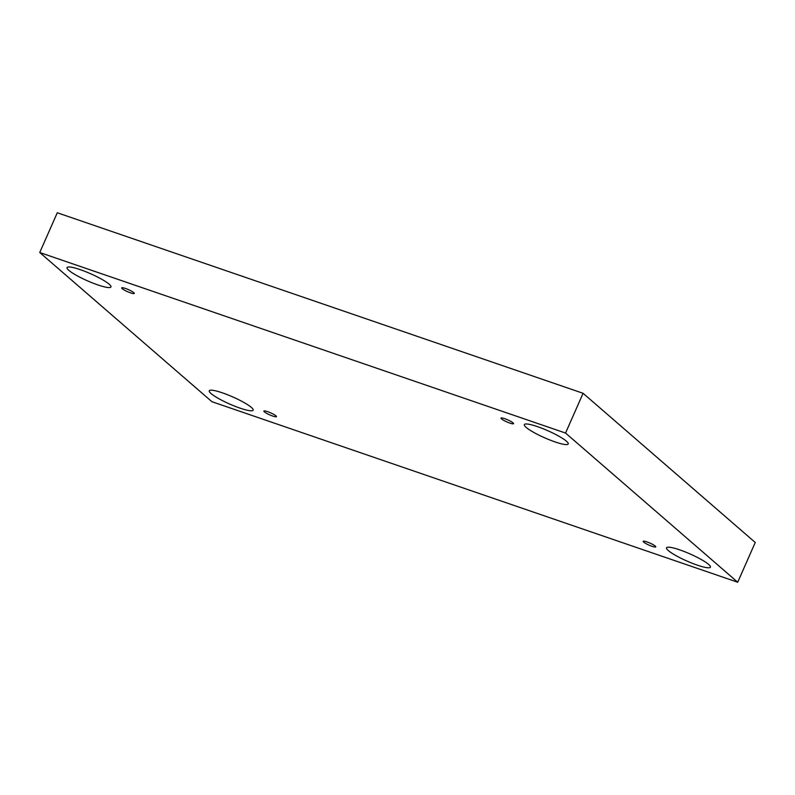 <?xml version="1.0" encoding="UTF-8"?>
<svg xmlns="http://www.w3.org/2000/svg" width="795" height="795" viewBox="0 0 795 795"><rect width="100%" height="100%" fill="white"/><g stroke="black" fill="none" stroke-linecap="round" stroke-linejoin="round"><path stroke-width="1.19" d="M737.71 582.238L755.25 542.478L583.083 393.296L57.29 212.762L39.75 252.522L211.917 401.704L737.71 582.238L565.553 433.056L583.083 393.296M504.755 418.697A6.877 1.113 23.8 0 1 513.58 423.665A6.877 1.113 23.8 0 1 506.832 421.906A6.877 1.113 23.8 0 1 500.989 418.11A6.877 1.113 23.8 0 1 504.755 418.697M565.553 433.056L39.75 252.522M125.461 288.466A6.877 1.113 23.8 0 1 134.275 293.434A6.877 1.113 23.8 0 1 127.538 291.676A6.877 1.113 23.8 0 1 121.695 287.879A6.877 1.113 23.8 0 1 125.461 288.466M267.647 411.671A6.877 1.113 23.8 0 1 276.471 416.64A6.877 1.113 23.8 0 1 269.734 414.881A6.877 1.113 23.8 0 1 263.88 411.095A6.877 1.113 23.8 0 1 267.647 411.671M646.951 541.912A6.877 1.113 23.8 0 1 655.776 546.881A6.877 1.113 23.8 0 1 649.028 545.122A6.877 1.113 23.8 0 1 643.185 541.325A6.877 1.113 23.8 0 1 646.951 541.912M80.186 269.634A23.979 3.876 23.8 0 1 110.942 286.945A23.979 3.876 23.8 0 1 87.43 280.814A23.979 3.876 23.8 0 1 67.058 267.587A23.979 3.876 23.8 0 1 80.186 269.634M537.46 426.637A23.979 3.876 23.8 0 1 568.216 443.958A23.979 3.876 23.8 0 1 544.704 437.826A23.979 3.876 23.8 0 1 524.332 424.6A23.979 3.876 23.8 0 1 537.46 426.637M679.655 549.852A23.979 3.876 23.8 0 1 710.412 567.163A23.979 3.876 23.8 0 1 686.9 561.031A23.979 3.876 23.8 0 1 666.528 547.815A23.979 3.876 23.8 0 1 679.655 549.852M222.381 392.839A23.979 3.876 23.8 0 1 253.138 410.16A23.979 3.876 23.8 0 1 229.626 404.029A23.979 3.876 23.8 0 1 209.254 390.802A23.979 3.876 23.8 0 1 222.381 392.839"/></g></svg>
